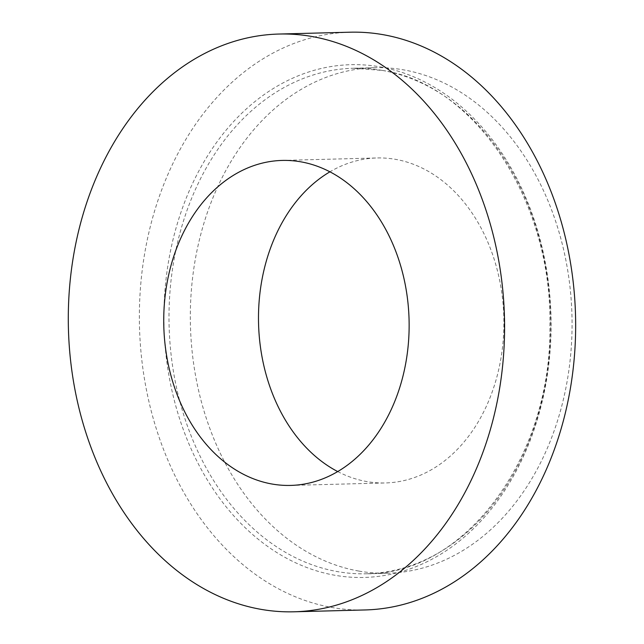 <?xml version="1.0" encoding="UTF-8"?>
<svg xmlns="http://www.w3.org/2000/svg" width="644" height="644" viewBox="0 0 644 644"><rect width="100%" height="100%" fill="white"/><g stroke="black" fill="none" stroke-linecap="round" stroke-linejoin="round"><path stroke-width="0.48" stroke-dasharray="3.22 2.42" d="M337.706 471.569A162.546 122.674 -91.5 0 0 366.814 481.567A162.546 122.674 -91.5 0 0 385.418 482.952A162.546 122.674 -91.5 0 0 503.833 317.275A162.546 122.674 -91.5 0 0 376.973 157.965A162.546 122.674 -91.5 0 0 329.921 171.819M358.829 571.067A252.851 190.833 -91.5 0 0 387.76 573.232A252.851 190.833 -91.5 0 0 571.961 315.504A252.851 190.833 -91.5 0 0 374.631 67.692A252.851 190.833 -91.5 0 0 190.479 306.23A252.851 190.833 -91.5 0 0 358.829 571.067M350.006 32.2A288.971 218.091 -91.5 0 0 139.547 304.813A288.971 218.091 -91.5 0 0 331.942 607.485A288.971 218.091 -91.5 0 0 365.011 609.957M380.193 66.887A256.465 193.554 88.5 0 1 512.672 477.454A256.465 193.554 88.5 0 1 179.652 418.89A256.465 193.554 88.5 0 1 380.193 66.887M382.238 70.405A252.851 190.833 88.5 0 1 550.588 335.25A252.851 190.833 88.5 0 1 366.436 573.78A252.851 190.833 88.5 0 1 337.512 571.622A252.851 190.833 88.5 0 1 169.163 306.786A252.851 190.833 88.5 0 1 353.306 68.248A252.851 190.833 88.5 0 1 382.238 70.405M374.631 67.692L353.306 68.248L381.932 70.381C474.427 83.648 552.455 200.59 549.863 326.114C551.763 458.552 464.066 574.762 366.436 573.78L387.76 573.232M290.653 485.415L385.418 482.952M282.217 160.428L376.973 157.965"/><path stroke-width="0.97" d="M329.921 171.819A162.546 122.674 -91.5 0 0 258.558 323.65A162.546 122.674 -91.5 0 0 337.706 471.569M272.058 484.03A162.546 122.674 -91.5 0 0 290.653 485.415A162.546 122.674 -91.5 0 0 409.069 319.738A162.546 122.674 -91.5 0 0 282.217 160.428A162.546 122.674 -91.5 0 0 163.834 313.773A162.546 122.674 -91.5 0 0 272.058 484.03M260.876 609.329A288.971 218.091 -91.5 0 0 293.938 611.8A288.971 218.091 -91.5 0 0 504.453 317.259A288.971 218.091 -91.5 0 0 278.933 34.043A288.971 218.091 -91.5 0 0 68.473 306.657A288.971 218.091 -91.5 0 0 260.876 609.329M293.938 611.8L365.011 609.957A288.971 218.091 -91.5 0 0 575.527 315.415A288.971 218.091 -91.5 0 0 350.006 32.2L278.933 34.043"/></g></svg>
